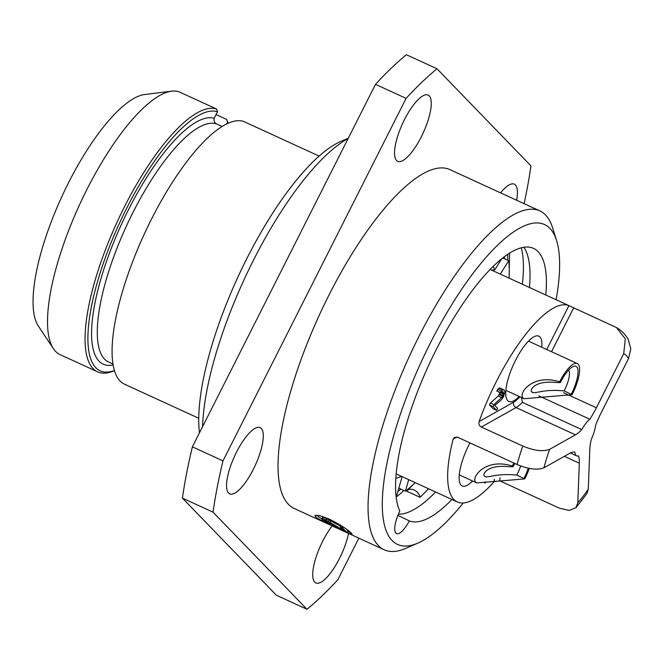 <?xml version="1.0" encoding="UTF-8"?>
<svg xmlns="http://www.w3.org/2000/svg" width="664" height="664" viewBox="0 0 664 664"><rect width="100%" height="100%" fill="white"/><g stroke="black" fill="none" stroke-linecap="round" stroke-linejoin="round"><path stroke-width="1" d="M576.037 507.62L569.156 510.442L559.279 508.134L499.876 480.869L494.19 481.624A112.507 34.893 114.7 0 1 457.38 501.992A112.507 34.893 114.7 0 1 453.91 499.511A112.507 34.893 114.7 0 1 453.139 439.186L454.566 437.277L457.679 437.252L517.082 464.518C528.511 469.24 537.458 470.336 543.941 467.805L569.745 453.304A41.666 12.923 -65.3 0 1 574.858 452.093A20.833 6.466 114.7 0 0 576.626 455.853A20.833 6.466 114.7 0 0 578.527 455.877A41.666 12.923 -65.3 0 1 579.323 463.198L577.804 502.797A91.674 28.436 114.7 0 0 588.279 489.277L586.918 493.568L576.037 507.62L577.804 502.797M493.642 271.061A125.521 38.935 114.7 0 0 493.485 269.991M509.047 278.133A143.963 44.654 114.7 0 0 508.74 260.695L502.673 257.914M398.84 488.164L405.38 491.169A143.963 44.654 114.7 0 0 415.199 482.637M396.2 497.12A143.963 44.654 114.7 0 0 396.283 497.079L402.143 476.644M504.3 256.669A148.919 46.189 -65.3 0 1 504.432 258.719M400.832 489.077A148.919 46.189 -65.3 0 1 397.894 491.46M396.308 496.979A155.21 48.148 114.7 0 0 403.919 490.497M507.744 260.238A155.21 48.148 114.7 0 0 507.603 254.32M414.286 483.508L407.148 490.646A8.333 6.316 47 0 0 406.667 491.169L420.022 497.294A155.21 48.148 114.7 0 0 428.496 488.737M522.344 284.233A155.21 48.148 114.7 0 0 521.29 247.738M398.383 514.193A149.425 46.347 114.7 0 0 435.601 491.999M529.449 287.495A149.425 46.347 114.7 0 0 523.896 247.207M545.791 294.999A149.757 46.455 -65.3 0 0 533.225 248.245A149.757 46.455 -65.3 0 0 437.036 348.011A149.757 46.455 -65.3 0 0 399.794 511.031A20.833 6.466 114.7 0 0 396.524 533.64A20.833 6.466 114.7 0 0 409.348 520.908L397.894 515.389M556.1 299.73A176.051 54.606 -65.3 0 0 556.606 240.642A176.051 54.606 -65.3 0 0 549.858 228.35A176.051 54.606 114.7 0 0 430.546 342.641A176.051 54.606 114.7 0 0 392.15 540.571A176.051 54.606 -65.3 0 0 417.789 543.135L405.638 548.398A186.468 57.843 -65.3 0 1 384.224 549.8A186.468 57.843 -65.3 0 1 378.48 545.675A186.468 57.843 114.7 0 1 414.212 346.06A186.468 57.843 114.7 0 1 539.782 210.862L449.769 169.552A186.468 57.843 114.7 0 0 324.198 304.751A186.468 57.843 114.7 0 0 288.475 504.374A186.468 57.843 114.7 0 0 294.218 508.491L384.224 549.8M463.248 502.997A176.051 54.606 -65.3 0 1 417.789 543.135M451.943 499.494A149.757 46.455 -65.3 0 1 409.348 520.908M556.606 240.642L552.672 228.001A186.468 57.843 -65.3 0 0 545.526 214.978A186.468 57.843 114.7 0 0 539.782 210.862M351.48 533.283L352.119 534.321L348.243 533.192L338.789 528.942C327.393 523.971 319.625 519.912 315.475 516.766L314.927 515.53L319.392 515.496L329.211 519.04C340.25 524.693 347.67 529.449 351.48 533.283M316.57 515.073A20.833 2.374 -153.2 0 0 321.741 518.833M330.141 523.647A20.833 2.374 -153.2 0 0 338.017 527.581M524.104 203.665A322.928 100.164 114.7 0 0 530.951 165.884L437.012 68.774A322.928 100.164 114.7 0 0 406.102 98.38L222.988 460.882A322.928 100.164 114.7 0 0 213.036 512.168L306.984 609.27A322.928 100.164 114.7 0 0 337.893 579.664L358.859 538.155M516.609 200.229A36.462 11.313 114.7 0 0 514.285 184.152A36.462 11.313 114.7 0 0 500.581 192.867M404.517 119.545A36.462 11.313 114.7 0 0 397.686 161.344A36.462 11.313 114.7 0 0 421.275 136.867A36.462 11.313 114.7 0 0 428.106 95.068A36.462 11.313 114.7 0 0 404.517 119.545M236.542 452.093A36.462 11.313 114.7 0 0 229.711 493.891A36.462 11.313 114.7 0 0 253.291 469.415A36.462 11.313 114.7 0 0 260.122 427.616A36.462 11.313 114.7 0 0 236.542 452.093M332.199 525.921A36.462 11.313 114.7 0 0 322.721 541.177A36.462 11.313 114.7 0 0 315.89 582.975A36.462 11.313 114.7 0 0 339.478 558.499A36.462 11.313 114.7 0 0 348.509 533.408M213.036 512.168L182.434 498.116L276.382 595.226L306.984 609.27M437.012 68.774L406.409 54.73A322.928 100.164 114.7 0 0 375.5 84.336L192.386 446.839A322.928 100.164 114.7 0 0 182.434 498.116M406.102 98.38L375.5 84.336M222.988 460.882L192.386 446.839M348.127 138.527A186.468 57.843 114.7 0 0 253.54 260.031A186.468 57.843 114.7 0 0 202.586 426.637M348.293 138.187L340.607 141.515A176.051 54.606 114.7 0 0 242.816 266.696A176.051 54.606 114.7 0 0 199.474 432.795M222.017 126.442L216.771 123.985C214.613 123.039 213.75 121.138 214.181 118.3A4.167 1.295 114.7 0 1 214.281 118.101L217.485 111.751L216.63 109.054L179.056 91.815A144.279 44.754 -65.3 0 0 171.644 91.167A144.279 44.754 -65.3 0 0 79.531 204.802A144.279 44.754 -65.3 0 0 53.435 348.724A144.279 44.754 -65.3 0 0 60.026 354.593L97.6 371.84A144.279 44.754 -65.3 0 1 116.15 224.133A144.279 44.754 -65.3 0 1 216.63 109.054M53.435 348.724L38.363 326.049A129.696 40.23 -65.3 0 1 61.818 196.668A129.696 40.23 -65.3 0 1 144.619 94.529L171.644 91.167M227.984 123.247A142.196 44.106 114.7 0 0 227.544 122.143L226.69 119.454L216.066 114.573M227.544 122.143L226.681 123.853M226.69 119.454A144.279 44.754 -65.3 0 1 227.935 122.848L228.051 123.213M114.515 370.603L114.166 370.753A144.279 44.754 -65.3 0 1 97.6 371.84M217.485 111.751A142.196 44.106 114.7 0 0 110.315 244.568A142.196 44.106 114.7 0 0 114.498 370.537M198.768 418.27L124.608 384.232A144.279 44.754 -65.3 0 1 143.158 236.533A144.279 44.754 -65.3 0 1 243.638 121.446L319.069 156.065M347.554 531.59A20.833 2.374 -153.2 0 0 350.725 532.569M346.384 529.142L347.961 530.777L347.164 532.362L327.053 521.198L324.895 520.385L324.298 520.369L324.43 520.817A186.468 57.843 114.7 0 0 324.928 521.323L329.112 523.813A186.468 57.843 -65.3 0 0 329.784 524.352L322.413 520.103A186.468 57.843 -65.3 0 1 321.916 519.588L321.666 518.991L322.148 518.858L326.364 520.31L343.686 530.403A186.468 57.843 -65.3 0 1 340.25 526.685L342.641 527.78A186.468 57.843 114.7 0 0 347.164 532.362M321.666 518.991L322.571 517.19L324.447 517.472L340.483 526.228M340.881 525.423L340.25 526.685M330.921 520.584L330.058 522.302M329.236 519.671L328.389 521.348M327.194 518.667L326.364 520.31M326.24 518.227L325.41 519.87M324.447 517.472L323.609 519.148M323.036 517.107L322.148 518.858M330.415 523.107L329.784 524.352M329.693 522.668L329.112 523.813M328.016 521.721L327.41 522.933M326.63 521.008L326.057 522.145M325.335 520.526L324.928 521.323M324.646 520.385L324.43 520.817M343.105 526.867L342.641 527.78M407.148 490.646A8.333 6.316 47 0 1 414.593 490.239A8.333 6.316 47 0 1 420.022 497.294M501.868 258.553L494.73 269.924L491.526 270.09M493.169 266.314A119.794 37.159 -65.3 0 1 494.73 269.924M500.307 274.124L508.74 260.695M519.937 396.815A37.499 11.628 -65.3 0 1 513.571 402.218A4.167 3.644 -119.3 0 0 516.036 407.563L481.367 427.043L522.775 446.042C534.196 450.765 543.152 451.86 549.634 449.329A91.674 28.436 114.7 0 0 543.941 467.805M481.367 427.043C479.25 425.823 478.495 424.005 479.101 421.582A112.507 34.893 114.7 0 1 568.923 305.623L490.065 269.418M546.754 349.513L568.923 305.623L616.574 327.609L625.314 338.906L623.712 353.68L596.388 407.779A41.666 12.923 -65.3 0 1 589.806 419.25A20.833 6.466 114.7 0 0 581.78 429.608A41.666 12.923 -65.3 0 1 575.439 434.829L549.634 449.329M588.279 489.277L589.798 449.677A41.666 12.923 -65.3 0 1 591.275 439.419A20.833 6.466 114.7 0 0 595.633 425.267A41.666 12.923 -65.3 0 1 601.177 412.726L628.501 358.635A91.674 28.436 114.7 0 0 623.712 353.68M616.574 327.609C621.554 330.556 625.438 334.482 628.227 339.379L630.8 348.808L628.501 358.635M469.963 442.888A35.939 11.147 114.7 0 0 461.148 485.193A35.939 11.147 114.7 0 0 462.252 485.982A35.939 11.147 114.7 0 0 472.602 480.993M541.783 347.231A35.939 11.147 114.7 0 0 539.923 336.922A35.939 11.147 114.7 0 0 538.811 336.133A35.939 11.147 114.7 0 0 514.608 362.187A35.939 11.147 114.7 0 0 507.728 400.666A35.939 11.147 114.7 0 0 508.831 401.454A35.939 11.147 114.7 0 0 519.182 396.466M499.934 392.69L498.191 396.059L490.439 402.998L489.443 404.965L493.037 408.675L496.63 410.327L497.626 408.368L494.838 405.48L501.694 399.413L503.387 396.964L504.872 392.524L504.076 389.901L502.382 389.942L500.291 392.573L500.789 393.088L501.586 392.117L503.677 393.08L502.789 396.35L494.033 404.65L493.045 406.617L496.63 410.327M504.076 389.901L499.577 387.917L498.78 388.291L496.689 390.922L500.789 393.088M521.497 397.528L522.377 402.342L581.78 429.608M538.811 395.844L589.806 419.25M490.439 402.998L494.033 404.65M489.443 404.965L493.045 406.617M498.191 396.059L501.793 397.711M499.187 394.698L502.789 396.35M499.585 393.91L503.188 395.561M500.905 392.947L503.578 394.175M501.586 392.117L502.283 391.635L503.677 393.08M502.283 391.635L503.378 392.175M496.689 390.922L500.291 392.573M497.585 389.453L501.187 391.104M498.78 388.291L502.382 389.942M499.577 387.917L503.171 389.569M483.89 482.421L485.226 483.035L485.824 481.848M484.471 482.255L485.226 483.035M405.38 491.169L408.684 479.649M401.479 476.337A119.794 37.159 -65.3 0 1 395.877 478.304M531.681 391.743C533.731 395.022 541.583 388.672 564.076 390.897L572.102 394.698A27.083 8.4 -65.3 0 0 578.078 364.104A27.083 8.4 114.7 0 0 577.24 363.507A27.083 8.4 114.7 0 0 559.652 381.833L560.366 382.572L555.951 382.497C533.391 380.165 529.664 390.805 531.681 391.743L532.304 392.175M572.102 394.698L524.112 398.724L523.207 398.101C517.812 394.25 531.972 373.11 559.652 381.833M568.625 370.114A17.712 5.495 -65.3 0 1 564.076 390.897M560.366 382.572A23.962 7.428 -65.3 0 1 573.19 366.528A23.962 7.428 -65.3 0 1 571.38 393.959M513.919 463.065A27.083 8.4 114.7 0 0 512.351 466.028L513.073 466.767L508.657 466.692C486.089 464.36 482.363 475.009 484.38 475.939L485.002 476.37M484.38 475.939C486.43 479.217 494.282 472.868 516.775 475.092L524.801 478.893L476.81 482.919L475.914 482.296C470.519 478.445 484.67 457.305 512.351 466.028M520.626 465.979A17.712 5.495 -65.3 0 1 516.775 475.092M513.073 466.767A23.962 7.428 -65.3 0 1 514.824 463.48M528.27 468.203A23.962 7.428 -65.3 0 1 524.079 478.155M529.274 468.411A27.083 8.4 -65.3 0 1 524.801 478.893M113.046 364.03L108.655 362.013A130.733 40.554 -65.3 0 1 125.645 227.76A130.733 40.554 -65.3 0 1 216.771 123.985M113.204 364.951A134.9 41.84 -65.3 0 1 114.391 240.576A134.9 41.84 -65.3 0 1 214.181 118.3M522.775 446.042A112.507 34.893 114.7 0 0 517.082 464.518M499.992 477.798L499.876 480.869M579.323 463.198L564.359 456.334M494.282 479.217L494.19 481.624M453.139 439.186L457.006 437.012M522.377 402.342A41.666 12.923 -65.3 0 1 516.036 407.563L575.439 434.829M513.571 402.218L479.101 421.582M573.688 307.847L551.535 351.712M563.562 392.714L596.388 407.779M396.217 473.922L457.38 501.992M509.122 276.88L509.587 253.034M570.359 452.981L576.626 455.853M577.24 363.507L528.461 341.122M524.112 398.724L505.868 390.357M476.81 482.919L459.289 474.876"/></g></svg>
